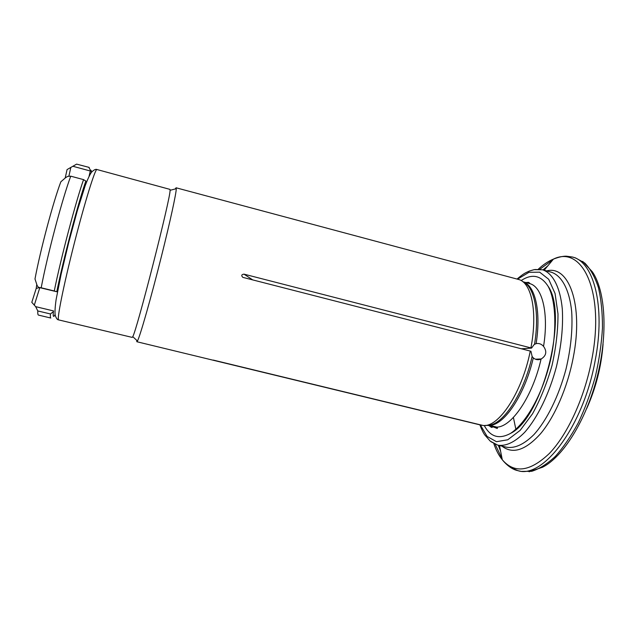 <?xml version="1.0" encoding="UTF-8"?>
<svg xmlns="http://www.w3.org/2000/svg" width="636" height="636" viewBox="0 0 636 636"><rect width="100%" height="100%" fill="white"/><g stroke="black" fill="none" stroke-linecap="round" stroke-linejoin="round"><path stroke-width="0.95" d="M252.802 279.967L244.001 274.148C241.505 274.466 241.108 275.531 242.817 277.36L530.273 351.072L530.941 351.271L532.125 356.462L533.302 357.917C535.679 359.825 538.271 360.199 541.069 359.046L541.244 358.958C546.364 355.643 547.127 351.446 543.549 346.374C541.443 344.012 538.97 343.09 536.116 343.615L534.184 344.497L531.569 348.099L521.353 348.782M244.001 274.148L530.901 347.892C537.69 312.888 531.815 283.6 519.286 279.665L176.085 187.787L175.258 188.971M530.901 347.892L531.569 348.099M489.219 425.301L497.265 428.489L496.788 427.122L489.927 425.389L485.228 425.412M213.259 360.079L482.947 425.452C498.417 427.964 522.045 392.825 530.273 351.072M213.147 360.207L482.239 425.277M58.631 319.892L132.224 337.398L132.757 336.643C136.724 330.911 170.798 197.232 170.066 190.299L169.955 189.385L96.958 169.526C95.328 168.27 84.819 201.978 74.174 243.787C63.513 285.588 56.596 320.21 58.631 319.892C57.367 319.892 56.222 318.326 55.181 315.186C54.768 312.228 55.07 307.045 56.103 299.628L61.088 274.37L68.664 242.729L77.25 210.921L85.152 185.792C87.768 178.907 89.946 174.312 91.687 172.006C94.049 169.764 95.805 168.938 96.958 169.526M136.684 340.292L136.843 341.731L137.44 340.999C139.888 336.937 151.09 297.751 161.393 256.499C170.146 221.646 176.331 193.113 176.259 188.717L176.085 187.787M136.843 341.731L481.738 425.301M484.227 425.476C490.34 436.948 499.101 439.587 510.509 433.402C542.373 418.321 568.791 314.685 548.033 286.184C540.982 275.293 532.03 273.416 521.17 280.563M513.403 417.439L515.891 429.451M586.591 408.813C595.845 388.23 601.33 366.694 603.063 344.195M65.198 178.008L67.074 169.574L76.614 164.128L89.199 167.411L76.614 164.128M35.664 306.655L53.559 310.94L53.384 311.688L50.435 313.961C50.236 316.569 50.355 317.921 50.808 318.032L38.454 315.09C37.906 314.963 37.675 313.58 37.778 310.94L35.664 306.655L31.8 302.339L36.196 288.474L36.761 284.411M34.988 278.989C40.394 249.932 53.201 201.93 60.841 181.809L65.802 177.508L67.877 176.339L70.755 176.18C62.479 198.106 47.334 255.131 41.189 287.782L38.43 287.321L37.127 285.485L34.988 278.989M85.884 181.181L83.562 179.622C75.779 201.62 60.786 258.502 54.275 290.978L41.189 287.782M83.562 179.622L70.755 176.18M85.884 180.982C78.387 202.017 63.123 260.005 56.787 291.749L38.43 287.321M91.282 172.515C91.353 170.52 91.075 169.804 90.463 170.376L89.064 176.259M54.275 290.978L56.787 291.749M88.921 167.475L90.463 170.376M50.435 313.961L37.778 310.94M53.384 311.688C52.891 316.808 53.456 317.754 55.078 314.55M57.486 291.693L56.898 291.55M39.806 287.655L34.4 304.851M39.376 287.552L36.196 288.474M90.28 170.997L72.87 166.266M70.85 167.395L68.871 176.275M536.116 343.615C541.268 311.29 535.107 285.54 523.261 281.891M543.549 346.374C549.003 312.872 542.126 286.311 529.422 283.529L523.086 281.804M534.534 344.259C539.845 312.228 534.2 286.184 522.76 281.645M489.927 425.389C504.491 424.84 524.787 394.741 533.302 357.917M496.788 427.122C511.718 427.034 532.634 396.419 541.069 359.046M488.011 425.293C502.75 425.261 523.635 394.233 532.125 356.462M480.379 424.999L487.12 436.447L496.446 441.686L507.759 439.786L520.161 430.365L532.507 413.837C540.33 399.639 546.825 383.556 551.992 365.581C556.055 347.336 558.058 330.1 557.987 313.89L555.061 293.466L548.677 279.26L539.662 272.176L528.961 272.311L517.561 279.14M491.008 441.758L497.813 445.16C505.938 446.456 514.874 442.195 524.605 432.393C537.333 418.067 549.25 393.795 556.421 366.71C561.35 345.849 563.305 326.618 562.303 309.017C560.221 287.011 552.7 273.09 542.516 269.775L534.916 269.513M488.83 425.277L488.981 425.778M503.792 446.559L506.701 447.235C514.993 448.563 524.072 444.357 533.93 434.603C546.817 420.356 558.829 396.164 565.984 369.15C570.897 348.337 572.79 329.13 571.677 311.537C569.435 289.539 561.707 275.587 551.317 272.216L542.516 269.775L534.129 269.648L529.47 271.015C525.439 272.908 524.454 272.884 517.076 279.013M493.83 443.65C496.008 450.145 498.831 455.519 502.297 459.764C514.397 473.844 530.09 471.737 549.385 453.436C567.566 434.515 584.603 397.667 591.75 359.793C605.21 291.352 582.083 244.82 553.447 259.106C548.375 261.181 543.319 264.544 538.295 269.203M546.65 270.92C568.727 264.807 583.792 304.596 573.211 357.71C567.471 387.626 554.64 417.017 540.489 433.8C525.471 450.36 512.632 454.47 501.987 446.138M491 427.177L490.531 425.5M527.3 282.948L527.928 282.312M498.314 445.28L500.604 451.274M499.467 445.55L502.297 459.764C508.347 467.253 514.381 470.044 517.879 470.648L521.107 471.387L531.712 471.3C539.344 468.915 547.214 463.946 555.323 456.394C563.393 447.378 571.041 436.209 578.259 422.861C585.025 408.511 590.717 393.104 595.328 376.631C599.168 359.96 601.545 343.71 602.467 327.866C602.523 312.697 601.155 299.23 598.381 287.456C594.883 276.938 590.351 268.805 584.794 263.058L575.524 257.914L572.336 257.008C593.603 261.547 605.774 306.139 595.193 360.437C583.474 426.438 542.794 479.266 517.879 470.648L510.43 467.412M547.898 265.753L543.009 269.918M527.832 283.092L528.365 282.36M539.805 269.274L552.93 259.726M564.251 256.284L572.336 257.008L566.541 256.205C563.186 256.062 558.821 257.024 553.447 259.106L544.162 270.236M502.138 458.977L495.19 444.302M491.413 427.336L491.278 426.374M529.096 471.753L542.58 467.222C563.122 456.823 586.082 420.412 597.101 377.084C608.167 333.773 605.44 290.811 592.386 271.842L582.719 261.404M541.244 358.958L535.401 359.205M497.265 428.489L497.447 427.591M132.757 336.643L137.44 340.999M170.066 190.299L176.259 188.717M525.718 282.519L528.683 282.432C529.82 283.123 530.066 283.489 529.422 283.529M510.509 433.402C524.907 423.989 540.123 398.398 548.312 368.61C556.572 340.347 557.47 302.863 548.033 286.184M493.035 426.915L491.715 427.432L488.472 425.277M506.701 447.235L497.813 445.16L490.229 441.13L484.767 434.937C483.368 433.044 481.746 429.698 479.894 424.88M551.317 272.216L548.439 271.421"/></g></svg>

